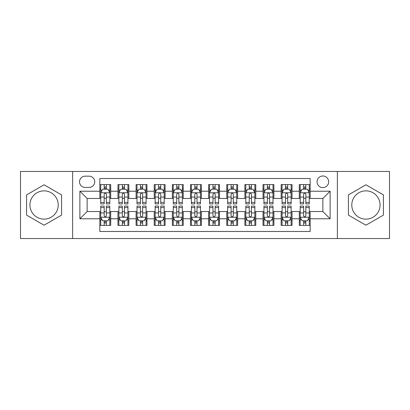 <?xml version="1.0" encoding="UTF-8"?>
<svg xmlns="http://www.w3.org/2000/svg" width="410" height="410" viewBox="0 0 410 410"><rect width="100%" height="100%" fill="white"/><g stroke="black" fill="none" stroke-linecap="round" stroke-linejoin="round"><path stroke-width="0.61" d="M365.925 190.855A14.145 14.145 0 0 0 351.785 205A14.145 14.145 0 0 0 365.925 219.145A14.145 14.145 0 0 0 380.07 205A14.145 14.145 0 0 0 365.925 190.855M322.865 175.987A5.801 5.801 0 0 0 317.058 181.789A5.801 5.801 0 0 0 322.865 187.59A5.801 5.801 0 0 0 328.666 181.789A5.801 5.801 0 0 0 322.865 175.987M44.075 219.145A14.145 14.145 0 0 1 29.93 205A14.145 14.145 0 0 1 44.075 190.855A14.145 14.145 0 0 1 58.215 205A14.145 14.145 0 0 1 44.075 219.145M337.368 238.543L389.5 238.543L389.5 171.457L337.368 171.457L337.368 238.543L72.631 238.543L72.631 171.457L20.5 171.457L20.5 238.543L72.631 238.543M310.17 184.602L299.29 184.602L299.29 191.219L292.038 191.219L292.038 198.471L299.29 198.471L299.29 191.219M292.038 191.219L292.038 184.602L281.157 184.602L281.157 191.219L273.906 191.219L273.906 198.471L281.157 198.471L281.157 191.219M273.906 191.219L273.906 184.602L263.025 184.602L263.025 191.219L255.773 191.219L255.773 198.471L263.025 198.471L263.025 191.219M255.773 191.219L255.773 184.602L244.893 184.602L244.893 191.219L237.641 191.219L237.641 198.471L244.893 198.471L244.893 191.219M237.641 191.219L237.641 184.602L226.761 184.602L226.761 191.219L219.504 191.219L219.504 198.471L226.761 198.471L226.761 191.219M219.504 191.219L219.504 184.602L208.628 184.602L208.628 191.219L201.371 191.219L201.371 198.471L208.628 198.471L208.628 191.219M201.371 191.219L201.371 184.602L190.496 184.602L190.496 191.219L183.239 191.219L183.239 198.471L190.496 198.471L190.496 191.219M183.239 191.219L183.239 184.602L172.359 184.602L172.359 191.219L165.107 191.219L165.107 198.471L172.359 198.471L172.359 191.219M165.107 191.219L165.107 184.602L154.227 184.602L154.227 191.219L146.975 191.219L146.975 198.471L154.227 198.471L154.227 191.219M146.975 191.219L146.975 184.602L136.094 184.602L136.094 191.219L128.843 191.219L128.843 198.471L136.094 198.471L136.094 191.219M128.843 191.219L128.843 184.602L117.962 184.602L117.962 198.471L110.71 198.471L110.71 184.602L99.83 184.602M99.83 225.397L110.71 225.397L110.71 211.529L117.962 211.529L117.962 225.397L128.843 225.397L128.843 211.529L136.094 211.529L136.094 218.781L128.843 218.781M136.094 218.781L136.094 225.397L146.975 225.397L146.975 211.529L154.227 211.529L154.227 218.781L146.975 218.781M154.227 218.781L154.227 225.397L165.107 225.397L165.107 211.529L172.359 211.529L172.359 218.781L165.107 218.781M172.359 218.781L172.359 225.397L183.239 225.397L183.239 211.529L190.496 211.529L190.496 218.781L183.239 218.781M190.496 218.781L190.496 225.397L201.371 225.397L201.371 211.529L208.628 211.529L208.628 218.781L201.371 218.781M208.628 218.781L208.628 225.397L219.504 225.397L219.504 211.529L226.761 211.529L226.761 218.781L219.504 218.781M226.761 218.781L226.761 225.397L237.641 225.397L237.641 211.529L244.893 211.529L244.893 218.781L237.641 218.781M244.893 218.781L244.893 225.397L255.773 225.397L255.773 211.529L263.025 211.529L263.025 218.781L255.773 218.781M263.025 218.781L263.025 225.397L273.906 225.397L273.906 211.529L281.157 211.529L281.157 218.781L273.906 218.781M281.157 218.781L281.157 225.397L292.038 225.397L292.038 211.529L299.29 211.529L299.29 218.781L292.038 218.781M85.142 187.411L89.134 187.411A5.622 5.622 0 0 0 94.751 181.789A5.622 5.622 0 0 0 89.134 176.167L85.142 176.167A5.622 5.622 0 0 0 79.519 181.789A5.622 5.622 0 0 0 85.142 187.411M337.368 171.457L72.631 171.457M310.17 191.219L310.17 178.524L99.83 178.524L99.83 198.471L87.135 198.471L87.135 211.529L99.83 211.529L99.83 231.476L310.17 231.476L310.17 211.529L322.865 211.529L322.865 198.471L310.17 198.471L310.17 191.219L330.117 191.219L330.117 218.781L310.17 218.781M99.83 218.781L79.883 218.781L79.883 191.219L99.83 191.219M299.29 218.781L299.29 225.397L310.17 225.397M99.83 189.133L100.737 189.133M104.181 189.133L106.359 189.133M109.803 189.133L110.71 189.133M99.83 198.291L100.737 198.291M104.181 198.291L106.359 198.291M109.803 198.291L110.71 198.291M99.83 211.709L100.737 211.709M104.181 211.709L106.359 211.709M109.803 211.709L110.71 211.709M99.83 220.867L100.737 220.867M104.181 220.867L106.359 220.867M109.803 220.867L110.71 220.867M117.962 198.291L118.869 198.291M122.313 198.291L124.491 198.291M127.935 198.291L128.843 198.291M117.962 189.133L118.869 189.133M122.313 189.133L124.491 189.133M127.935 189.133L128.843 189.133M117.962 211.709L118.869 211.709M122.313 211.709L124.491 211.709M127.935 211.709L128.843 211.709M117.962 220.867L118.869 220.867M122.313 220.867L124.491 220.867M127.935 220.867L128.843 220.867M136.094 211.709L137.001 211.709M140.446 211.709L142.624 211.709M146.068 211.709L146.975 211.709M136.094 220.867L137.001 220.867M140.446 220.867L142.624 220.867M146.068 220.867L146.975 220.867M136.094 189.133L137.001 189.133M140.446 189.133L142.624 189.133M146.068 189.133L146.975 189.133M136.094 198.291L137.001 198.291M140.446 198.291L142.624 198.291M146.068 198.291L146.975 198.291M154.227 211.709L155.134 211.709M158.583 211.709L160.756 211.709M164.2 211.709L165.107 211.709M154.227 220.867L155.134 220.867M158.583 220.867L160.756 220.867M164.2 220.867L165.107 220.867M154.227 189.133L155.134 189.133M158.583 189.133L160.756 189.133M164.2 189.133L165.107 189.133M154.227 198.291L155.134 198.291M158.583 198.291L160.756 198.291M164.2 198.291L165.107 198.291M172.359 211.709L173.266 211.709M176.715 211.709L178.888 211.709M182.332 211.709L183.239 211.709M172.359 220.867L173.266 220.867M176.715 220.867L178.888 220.867M182.332 220.867L183.239 220.867M172.359 189.133L173.266 189.133M176.715 189.133L178.888 189.133M182.332 189.133L183.239 189.133M172.359 198.291L173.266 198.291M176.715 198.291L178.888 198.291M182.332 198.291L183.239 198.291M190.496 211.709L191.398 211.709M194.847 211.709L197.02 211.709M200.464 211.709L201.371 211.709M190.496 220.867L191.398 220.867M194.847 220.867L197.02 220.867M200.464 220.867L201.371 220.867M190.496 189.133L191.398 189.133M194.847 189.133L197.02 189.133M200.464 189.133L201.371 189.133M190.496 198.291L191.398 198.291M194.847 198.291L197.02 198.291M200.464 198.291L201.371 198.291M208.628 211.709L209.536 211.709M212.98 211.709L215.153 211.709M218.602 211.709L219.504 211.709M208.628 220.867L209.536 220.867M212.98 220.867L215.153 220.867M218.602 220.867L219.504 220.867M208.628 189.133L209.536 189.133M212.98 189.133L215.153 189.133M218.602 189.133L219.504 189.133M208.628 198.291L209.536 198.291M212.98 198.291L215.153 198.291M218.602 198.291L219.504 198.291M226.761 211.709L227.668 211.709M231.112 211.709L233.285 211.709M236.734 211.709L237.641 211.709M226.761 220.867L227.668 220.867M231.112 220.867L233.285 220.867M236.734 220.867L237.641 220.867M226.761 189.133L227.668 189.133M231.112 189.133L233.285 189.133M236.734 189.133L237.641 189.133M226.761 198.291L227.668 198.291M231.112 198.291L233.285 198.291M236.734 198.291L237.641 198.291M244.893 211.709L245.8 211.709M249.244 211.709L251.417 211.709M254.866 211.709L255.773 211.709M244.893 220.867L245.8 220.867M249.244 220.867L251.417 220.867M254.866 220.867L255.773 220.867M244.893 189.133L245.8 189.133M249.244 189.133L251.417 189.133M254.866 189.133L255.773 189.133M244.893 198.291L245.8 198.291M249.244 198.291L251.417 198.291M254.866 198.291L255.773 198.291M263.025 211.709L263.932 211.709M267.376 211.709L269.555 211.709M272.998 211.709L273.906 211.709M263.025 220.867L263.932 220.867M267.376 220.867L269.555 220.867M272.998 220.867L273.906 220.867M263.025 189.133L263.932 189.133M267.376 189.133L269.555 189.133M272.998 189.133L273.906 189.133M263.025 198.291L263.932 198.291M267.376 198.291L269.555 198.291M272.998 198.291L273.906 198.291M281.157 211.709L282.065 211.709M285.509 211.709L287.687 211.709M291.131 211.709L292.038 211.709M281.157 220.867L282.065 220.867M285.509 220.867L287.687 220.867M291.131 220.867L292.038 220.867M281.157 189.133L282.065 189.133M285.509 189.133L287.687 189.133M291.131 189.133L292.038 189.133M281.157 198.291L282.065 198.291M285.509 198.291L287.687 198.291M291.131 198.291L292.038 198.291M299.29 211.709L300.197 211.709M303.641 211.709L305.819 211.709M309.263 211.709L310.17 211.709M299.29 220.867L300.197 220.867M303.641 220.867L305.819 220.867M309.263 220.867L310.17 220.867M299.29 189.133L300.197 189.133M303.641 189.133L305.819 189.133M309.263 189.133L310.17 189.133M299.29 198.291L300.197 198.291M303.641 198.291L305.819 198.291M309.263 198.291L310.17 198.291M87.135 198.471L79.883 191.219M87.135 211.529L79.883 218.781M330.117 191.219L322.865 198.471M330.117 218.781L322.865 211.529M44.075 225.203L61.572 215.101L61.572 194.899L44.075 184.797L26.573 194.899L26.573 215.101L44.075 225.203M383.427 194.899L365.925 184.797L348.428 194.899L348.428 215.101L365.925 225.203L383.427 215.101L383.427 194.899M106.359 186.96L104.181 186.96M109.803 202.432L106.359 202.432L106.359 203.913L109.803 203.913L109.803 192.849L107.989 189.225L102.551 189.225L100.737 192.849L100.737 203.913L104.181 203.913L104.181 202.432L100.737 202.432M100.737 192.849L100.737 184.602M109.803 192.849L109.803 184.602M104.181 189.225L104.181 184.602M106.359 184.602L106.359 189.225M106.359 202.432L106.359 194.212C105.631 192.813 104.909 192.813 104.181 194.212L104.181 202.432M104.181 223.04L106.359 223.04M100.737 207.568L104.181 207.568L104.181 206.086L100.737 206.086L100.737 217.151L102.551 220.775L107.989 220.775L109.803 217.151L109.803 206.086L106.359 206.086L106.359 207.568L109.803 207.568M109.803 217.151L109.803 225.397M100.737 217.151L100.737 225.397M106.359 220.775L106.359 225.397M104.181 225.397L104.181 220.775M104.181 207.568L104.181 215.788C104.909 217.187 105.631 217.187 106.359 215.788L106.359 207.568M124.491 186.96L122.313 186.96M127.935 202.432L124.491 202.432L124.491 203.913L127.935 203.913L127.935 192.849L126.121 189.225L120.683 189.225L118.869 192.849L118.869 203.913L122.313 203.913L122.313 202.432L118.869 202.432M118.869 192.849L118.869 184.602M127.935 192.849L127.935 184.602M122.313 189.225L122.313 184.602M124.491 184.602L124.491 189.225M124.491 202.432L124.491 194.212C123.769 192.813 123.041 192.813 122.313 194.212L122.313 202.432M142.624 186.96L140.446 186.96M146.068 202.432L142.624 202.432L142.624 203.913L146.068 203.913L146.068 192.849L144.253 189.225L138.816 189.225L137.001 192.849L137.001 203.913L140.446 203.913L140.446 202.432L137.001 202.432M137.001 192.849L137.001 184.602M146.068 192.849L146.068 184.602M140.446 189.225L140.446 184.602M142.624 184.602L142.624 189.225M142.624 202.432L142.624 194.212C141.901 192.813 141.173 192.813 140.446 194.212L140.446 202.432M160.756 186.96L158.583 186.96M164.2 202.432L160.756 202.432L160.756 203.913L164.2 203.913L164.2 192.849L162.391 189.225L156.948 189.225L155.134 192.849L155.134 203.913L158.583 203.913L158.583 202.432L155.134 202.432M155.134 192.849L155.134 184.602M164.2 192.849L164.2 184.602M158.583 189.225L158.583 184.602M160.756 184.602L160.756 189.225M160.756 202.432L160.756 194.212C160.033 192.813 159.305 192.813 158.583 194.212L158.583 202.432M178.888 186.96L176.715 186.96M182.332 202.432L178.888 202.432L178.888 203.913L182.332 203.913L182.332 192.849L180.523 189.225L175.08 189.225L173.266 192.849L173.266 203.913L176.715 203.913L176.715 202.432L173.266 202.432M173.266 192.849L173.266 184.602M182.332 192.849L182.332 184.602M176.715 189.225L176.715 184.602M178.888 184.602L178.888 189.225M178.888 202.432L178.888 194.212C178.165 192.813 177.438 192.813 176.715 194.212L176.715 202.432M122.313 223.04L124.491 223.04M118.869 207.568L122.313 207.568L122.313 206.086L118.869 206.086L118.869 217.151L120.683 220.775L126.121 220.775L127.935 217.151L127.935 206.086L124.491 206.086L124.491 207.568L127.935 207.568M127.935 217.151L127.935 225.397M118.869 217.151L118.869 225.397M124.491 220.775L124.491 225.397M122.313 225.397L122.313 220.775M122.313 207.568L122.313 215.788C123.041 217.187 123.764 217.187 124.491 215.788L124.491 207.568M140.446 223.04L142.624 223.04M137.001 207.568L140.446 207.568L140.446 206.086L137.001 206.086L137.001 217.151L138.816 220.775L144.253 220.775L146.068 217.151L146.068 206.086L142.624 206.086L142.624 207.568L146.068 207.568M146.068 217.151L146.068 225.397M137.001 217.151L137.001 225.397M142.624 220.775L142.624 225.397M140.446 225.397L140.446 220.775M140.446 207.568L140.446 215.788C141.173 217.187 141.896 217.187 142.624 215.788L142.624 207.568M158.583 223.04L160.756 223.04M155.134 207.568L158.583 207.568L158.583 206.086L155.134 206.086L155.134 217.151L156.948 220.775L162.391 220.775L164.2 217.151L164.2 206.086L160.756 206.086L160.756 207.568L164.2 207.568M164.2 217.151L164.2 225.397M155.134 217.151L155.134 225.397M160.756 220.775L160.756 225.397M158.583 225.397L158.583 220.775M158.583 207.568L158.583 215.788C159.305 217.187 160.028 217.187 160.756 215.788L160.756 207.568M176.715 223.04L178.888 223.04M173.266 207.568L176.715 207.568L176.715 206.086L173.266 206.086L173.266 217.151L175.08 220.775L180.523 220.775L182.332 217.151L182.332 206.086L178.888 206.086L178.888 207.568L182.332 207.568M182.332 217.151L182.332 225.397M173.266 217.151L173.266 225.397M178.888 220.775L178.888 225.397M176.715 225.397L176.715 220.775M176.715 207.568L176.715 215.788C177.438 217.187 178.16 217.187 178.888 215.788L178.888 207.568M197.02 186.96L194.847 186.96M200.464 202.432L197.02 202.432L197.02 203.913L200.464 203.913L200.464 192.849L198.655 189.225L193.212 189.225L191.398 192.849L191.398 203.913L194.847 203.913L194.847 202.432L191.398 202.432M191.398 192.849L191.398 184.602M200.464 192.849L200.464 184.602M194.847 189.225L194.847 184.602M197.02 184.602L197.02 189.225M197.02 202.432L197.02 194.212C196.298 192.813 195.57 192.813 194.847 194.212L194.847 202.432M194.847 223.04L197.02 223.04M191.398 207.568L194.847 207.568L194.847 206.086L191.398 206.086L191.398 217.151L193.212 220.775L198.655 220.775L200.464 217.151L200.464 206.086L197.02 206.086L197.02 207.568L200.464 207.568M200.464 217.151L200.464 225.397M191.398 217.151L191.398 225.397M197.02 220.775L197.02 225.397M194.847 225.397L194.847 220.775M194.847 207.568L194.847 215.788C195.57 217.187 196.298 217.187 197.02 215.788L197.02 207.568M215.153 186.96L212.98 186.96M218.602 202.432L215.153 202.432L215.153 203.913L218.602 203.913L218.602 192.849L216.787 189.225L211.345 189.225L209.536 192.849L209.536 203.913L212.98 203.913L212.98 202.432L209.536 202.432M209.536 192.849L209.536 184.602M218.602 192.849L218.602 184.602M212.98 189.225L212.98 184.602M215.153 184.602L215.153 189.225M215.153 202.432L215.153 194.212C214.43 192.813 213.702 192.813 212.98 194.212L212.98 202.432M212.98 223.04L215.153 223.04M209.536 207.568L212.98 207.568L212.98 206.086L209.536 206.086L209.536 217.151L211.345 220.775L216.787 220.775L218.602 217.151L218.602 206.086L215.153 206.086L215.153 207.568L218.602 207.568M218.602 217.151L218.602 225.397M209.536 217.151L209.536 225.397M215.153 220.775L215.153 225.397M212.98 225.397L212.98 220.775M212.98 207.568L212.98 215.788C213.702 217.187 214.43 217.187 215.153 215.788L215.153 207.568M233.285 186.96L231.112 186.96M236.734 202.432L233.285 202.432L233.285 203.913L236.734 203.913L236.734 192.849L234.92 189.225L229.477 189.225L227.668 192.849L227.668 203.913L231.112 203.913L231.112 202.432L227.668 202.432M227.668 192.849L227.668 184.602M236.734 192.849L236.734 184.602M231.112 189.225L231.112 184.602M233.285 184.602L233.285 189.225M233.285 202.432L233.285 194.212C232.562 192.813 231.84 192.813 231.112 194.212L231.112 202.432M231.112 223.04L233.285 223.04M227.668 207.568L231.112 207.568L231.112 206.086L227.668 206.086L227.668 217.151L229.477 220.775L234.92 220.775L236.734 217.151L236.734 206.086L233.285 206.086L233.285 207.568L236.734 207.568M236.734 217.151L236.734 225.397M227.668 217.151L227.668 225.397M233.285 220.775L233.285 225.397M231.112 225.397L231.112 220.775M231.112 207.568L231.112 215.788C231.834 217.187 232.562 217.187 233.285 215.788L233.285 207.568M251.417 186.96L249.244 186.96M254.866 202.432L251.417 202.432L251.417 203.913L254.866 203.913L254.866 192.849L253.052 189.225L247.609 189.225L245.8 192.849L245.8 203.913L249.244 203.913L249.244 202.432L245.8 202.432M245.8 192.849L245.8 184.602M254.866 192.849L254.866 184.602M249.244 189.225L249.244 184.602M251.417 184.602L251.417 189.225M251.417 202.432L251.417 194.212C250.695 192.813 249.972 192.813 249.244 194.212L249.244 202.432M249.244 223.04L251.417 223.04M245.8 207.568L249.244 207.568L249.244 206.086L245.8 206.086L245.8 217.151L247.609 220.775L253.052 220.775L254.866 217.151L254.866 206.086L251.417 206.086L251.417 207.568L254.866 207.568M254.866 217.151L254.866 225.397M245.8 217.151L245.8 225.397M251.417 220.775L251.417 225.397M249.244 225.397L249.244 220.775M249.244 207.568L249.244 215.788C249.967 217.187 250.695 217.187 251.417 215.788L251.417 207.568M269.555 186.96L267.376 186.96M272.998 202.432L269.555 202.432L269.555 203.913L272.998 203.913L272.998 192.849L271.184 189.225L265.747 189.225L263.932 192.849L263.932 203.913L267.376 203.913L267.376 202.432L263.932 202.432M263.932 192.849L263.932 184.602M272.998 192.849L272.998 184.602M267.376 189.225L267.376 184.602M269.555 184.602L269.555 189.225M269.555 202.432L269.555 194.212C268.827 192.813 268.104 192.813 267.376 194.212L267.376 202.432M267.376 223.04L269.555 223.04M263.932 207.568L267.376 207.568L267.376 206.086L263.932 206.086L263.932 217.151L265.747 220.775L271.184 220.775L272.998 217.151L272.998 206.086L269.555 206.086L269.555 207.568L272.998 207.568M272.998 217.151L272.998 225.397M263.932 217.151L263.932 225.397M269.555 220.775L269.555 225.397M267.376 225.397L267.376 220.775M267.376 207.568L267.376 215.788C268.099 217.187 268.827 217.187 269.555 215.788L269.555 207.568M287.687 186.96L285.509 186.96M291.131 202.432L287.687 202.432L287.687 203.913L291.131 203.913L291.131 192.849L289.316 189.225L283.879 189.225L282.065 192.849L282.065 203.913L285.509 203.913L285.509 202.432L282.065 202.432M282.065 192.849L282.065 184.602M291.131 192.849L291.131 184.602M285.509 189.225L285.509 184.602M287.687 184.602L287.687 189.225M287.687 202.432L287.687 194.212C286.959 192.813 286.236 192.813 285.509 194.212L285.509 202.432M285.509 223.04L287.687 223.04M282.065 207.568L285.509 207.568L285.509 206.086L282.065 206.086L282.065 217.151L283.879 220.775L289.316 220.775L291.131 217.151L291.131 206.086L287.687 206.086L287.687 207.568L291.131 207.568M291.131 217.151L291.131 225.397M282.065 217.151L282.065 225.397M287.687 220.775L287.687 225.397M285.509 225.397L285.509 220.775M285.509 207.568L285.509 215.788C286.231 217.187 286.959 217.187 287.687 215.788L287.687 207.568M305.819 186.96L303.641 186.96M309.263 202.432L305.819 202.432L305.819 203.913L309.263 203.913L309.263 192.849L307.449 189.225L302.011 189.225L300.197 192.849L300.197 203.913L303.641 203.913L303.641 202.432L300.197 202.432M300.197 192.849L300.197 184.602M309.263 192.849L309.263 184.602M303.641 189.225L303.641 184.602M305.819 184.602L305.819 189.225M305.819 202.432L305.819 194.212C305.091 192.813 304.369 192.813 303.641 194.212L303.641 202.432M303.641 223.04L305.819 223.04M300.197 207.568L303.641 207.568L303.641 206.086L300.197 206.086L300.197 217.151L302.011 220.775L307.449 220.775L309.263 217.151L309.263 206.086L305.819 206.086L305.819 207.568L309.263 207.568M309.263 217.151L309.263 225.397M300.197 217.151L300.197 225.397M305.819 220.775L305.819 225.397M303.641 225.397L303.641 220.775M303.641 207.568L303.641 215.788C304.369 217.187 305.091 217.187 305.819 215.788L305.819 207.568M117.962 218.781L110.71 218.781M117.962 191.219L110.71 191.219M109.757 192.761L100.783 192.761M100.737 190.225L102.049 190.225M108.491 190.225L109.803 190.225M104.181 197.056L100.737 197.056M109.803 197.056L106.359 197.056M106.359 188.113L104.181 188.113M100.783 217.238L109.757 217.238M109.803 219.775L108.491 219.775M102.049 219.775L100.737 219.775M106.359 212.944L109.803 212.944M100.737 212.944L104.181 212.944M104.181 221.887L106.359 221.887M127.889 192.761L118.915 192.761M118.869 190.225L120.186 190.225M126.623 190.225L127.935 190.225M122.313 197.056L118.869 197.056M127.935 197.056L124.491 197.056M124.491 188.113L122.313 188.113M146.022 192.761L137.048 192.761M137.001 190.225L138.319 190.225M144.756 190.225L146.068 190.225M140.446 197.056L137.001 197.056M146.068 197.056L142.624 197.056M142.624 188.113L140.446 188.113M164.154 192.761L155.18 192.761M155.134 190.225L156.451 190.225M162.888 190.225L164.2 190.225M158.583 197.056L155.134 197.056M164.2 197.056L160.756 197.056M160.756 188.113L158.583 188.113M182.291 192.761L173.312 192.761M173.266 190.225L174.583 190.225M181.02 190.225L182.332 190.225M176.715 197.056L173.266 197.056M182.332 197.056L178.888 197.056M178.888 188.113L176.715 188.113M118.915 217.238L127.889 217.238M127.935 219.775L126.623 219.775M120.186 219.775L118.869 219.775M124.491 212.944L127.935 212.944M118.869 212.944L122.313 212.944M122.313 221.887L124.491 221.887M137.048 217.238L146.022 217.238M146.068 219.775L144.756 219.775M138.319 219.775L137.001 219.775M142.624 212.944L146.068 212.944M137.001 212.944L140.446 212.944M140.446 221.887L142.624 221.887M155.18 217.238L164.154 217.238M164.2 219.775L162.888 219.775M156.451 219.775L155.134 219.775M160.756 212.944L164.2 212.944M155.134 212.944L158.583 212.944M158.583 221.887L160.756 221.887M173.312 217.238L182.291 217.238M182.332 219.775L181.02 219.775M174.583 219.775L173.266 219.775M178.888 212.944L182.332 212.944M173.266 212.944L176.715 212.944M176.715 221.887L178.888 221.887M200.423 192.761L191.444 192.761M191.398 190.225L192.715 190.225M199.152 190.225L200.464 190.225M194.847 197.056L191.398 197.056M200.464 197.056L197.02 197.056M197.02 188.113L194.847 188.113M191.444 217.238L200.423 217.238M200.464 219.775L199.152 219.775M192.715 219.775L191.398 219.775M197.02 212.944L200.464 212.944M191.398 212.944L194.847 212.944M194.847 221.887L197.02 221.887M218.556 192.761L209.577 192.761M209.536 190.225L210.848 190.225M217.285 190.225L218.602 190.225M212.98 197.056L209.536 197.056M218.602 197.056L215.153 197.056M215.153 188.113L212.98 188.113M209.577 217.238L218.556 217.238M218.602 219.775L217.285 219.775M210.848 219.775L209.536 219.775M215.153 212.944L218.602 212.944M209.536 212.944L212.98 212.944M212.98 221.887L215.153 221.887M236.688 192.761L227.709 192.761M227.668 190.225L228.98 190.225M235.417 190.225L236.734 190.225M231.112 197.056L227.668 197.056M236.734 197.056L233.285 197.056M233.285 188.113L231.112 188.113M227.709 217.238L236.688 217.238M236.734 219.775L235.417 219.775M228.98 219.775L227.668 219.775M233.285 212.944L236.734 212.944M227.668 212.944L231.112 212.944M231.112 221.887L233.285 221.887M254.82 192.761L245.846 192.761M245.8 190.225L247.112 190.225M253.549 190.225L254.866 190.225M249.244 197.056L245.8 197.056M254.866 197.056L251.417 197.056M251.417 188.113L249.244 188.113M245.846 217.238L254.82 217.238M254.866 219.775L253.549 219.775M247.112 219.775L245.8 219.775M251.417 212.944L254.866 212.944M245.8 212.944L249.244 212.944M249.244 221.887L251.417 221.887M272.952 192.761L263.978 192.761M263.932 190.225L265.244 190.225M271.681 190.225L272.998 190.225M267.376 197.056L263.932 197.056M272.998 197.056L269.555 197.056M269.555 188.113L267.376 188.113M263.978 217.238L272.952 217.238M272.998 219.775L271.681 219.775M265.244 219.775L263.932 219.775M269.555 212.944L272.998 212.944M263.932 212.944L267.376 212.944M267.376 221.887L269.555 221.887M291.085 192.761L282.111 192.761M282.065 190.225L283.377 190.225M289.814 190.225L291.131 190.225M285.509 197.056L282.065 197.056M291.131 197.056L287.687 197.056M287.687 188.113L285.509 188.113M282.111 217.238L291.085 217.238M291.131 219.775L289.814 219.775M283.377 219.775L282.065 219.775M287.687 212.944L291.131 212.944M282.065 212.944L285.509 212.944M285.509 221.887L287.687 221.887M309.217 192.761L300.243 192.761M300.197 190.225L301.509 190.225M307.951 190.225L309.263 190.225M303.641 197.056L300.197 197.056M309.263 197.056L305.819 197.056M305.819 188.113L303.641 188.113M300.243 217.238L309.217 217.238M309.263 219.775L307.951 219.775M301.509 219.775L300.197 219.775M305.819 212.944L309.263 212.944M300.197 212.944L303.641 212.944M303.641 221.887L305.819 221.887"/></g></svg>
